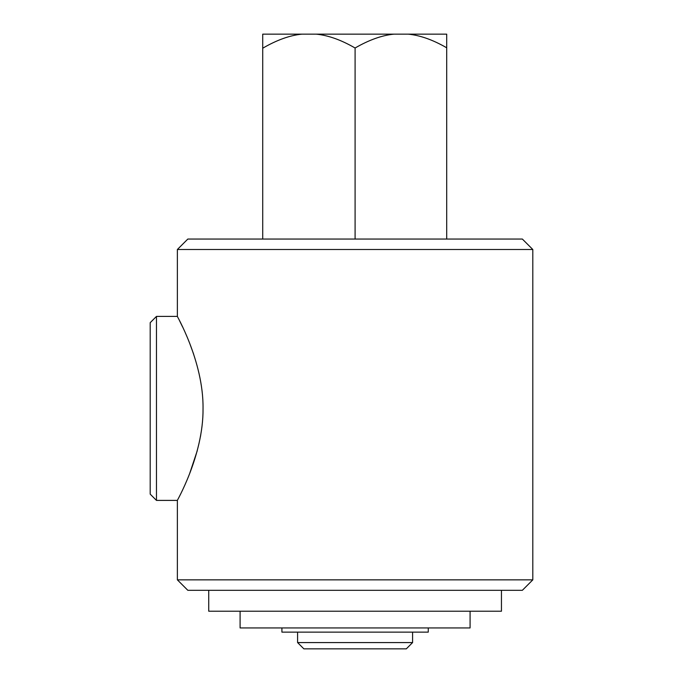 <?xml version="1.0" encoding="UTF-8"?>
<svg xmlns="http://www.w3.org/2000/svg" width="683" height="683" viewBox="0 0 683 683"><rect width="100%" height="100%" fill="white"/><g stroke="black" fill="none" stroke-linecap="round" stroke-linejoin="round"><path stroke-width="1.02" d="M297.592 642.575L412.592 642.575L406.317 648.85L303.867 648.85L297.592 642.575L297.592 632.125M412.592 642.575L412.592 632.125M428.267 627.942L428.267 632.125L281.908 632.125L281.908 627.942M470.083 611.217L470.083 627.942L240.092 627.942L240.092 611.217M501.45 590.308L501.45 611.217L208.733 611.217L208.733 590.308M532.808 579.85L177.375 579.85L187.825 590.308L522.358 590.308L532.808 579.85L532.808 249.5L177.375 249.5L177.375 316.408L156.467 316.408L156.467 500.4L150.192 494.133L150.192 322.683L156.467 316.408M177.375 579.85L177.375 500.4C175.582 503.106 203.577 456.261 203.039 408.408C203.585 360.624 175.582 313.685 177.375 316.408M200.802 434.542L200.426 436.676M197.267 450.695L189.686 473.49M179.603 320.797L182.438 326.636M189.712 343.37L193.699 354.315M177.375 249.5L187.825 239.05L522.358 239.05L532.808 249.5M262.716 48.228L262.716 34.15L301.895 34.15C289.814 35.345 276.752 40.032 262.716 48.228L262.716 239.05M446.708 34.15L408.28 34.15C420.165 35.328 432.971 39.87 446.708 47.793L446.708 34.15M393.895 34.15L316.289 34.15C328.267 35.337 341.201 39.956 355.092 48.006C368.974 39.956 381.908 35.337 393.895 34.15L408.28 34.15M446.708 239.05L446.708 47.793M301.895 34.15L316.289 34.15M355.092 239.05L355.092 48.006M177.375 500.4L156.467 500.4"/></g></svg>
